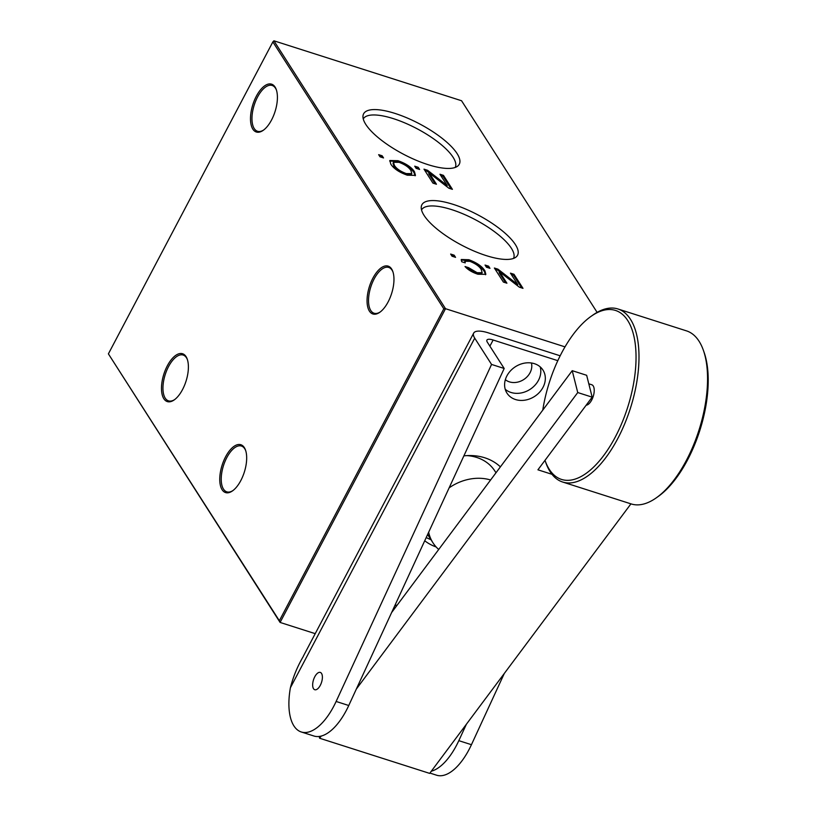 <?xml version="1.0" encoding="UTF-8"?>
<svg xmlns="http://www.w3.org/2000/svg" width="816" height="816" viewBox="0 0 816 816"><rect width="100%" height="100%" fill="white"/><g stroke="black" fill="none" stroke-linecap="round" stroke-linejoin="round"><path stroke-width="1.22" d="M540.182 366.863A21.369 17.687 -32.6 0 1 533.042 387.11A21.369 17.687 -32.6 0 1 510.979 392.455A21.369 17.687 -32.6 0 1 505.216 389.263A21.369 17.687 147.4 0 0 538.478 380.287A21.369 17.687 147.4 0 0 540.182 366.863M515.508 399.534A21.369 17.687 147.4 0 0 539.396 392.414A21.369 17.687 147.4 0 0 542.966 370.076A21.369 17.687 147.4 0 0 534.419 363.681A21.369 17.687 147.4 0 0 510.53 370.79A21.369 17.687 147.4 0 0 506.971 393.128A21.369 17.687 147.4 0 0 515.508 399.534M500.402 466.864A53.438 44.207 147.4 0 0 484.796 457.796A53.438 44.207 147.4 0 0 463.876 455.869M322.136 674.893A9.088 4.213 -72.3 0 0 320.29 672.415A9.088 4.213 -72.3 0 0 314.588 677.137A9.088 4.213 -72.3 0 0 312.916 687.245A9.088 4.213 -72.3 0 0 314.762 689.724A9.088 4.213 -72.3 0 0 320.464 685.012A9.088 4.213 -72.3 0 0 322.136 674.893M544.996 460.336A88.699 41.096 -72.3 0 0 545.027 460.418A88.699 41.096 -72.3 0 0 605.788 452.645A88.699 41.096 -72.3 0 0 633.522 334.621A88.699 41.096 -72.3 0 0 591.039 316.363A88.699 41.096 -72.3 0 0 542.773 410.111M591.039 316.363L592.906 315.047A90.841 42.085 107.7 0 1 617.947 308.978A90.841 42.085 107.7 0 1 636.419 333.744A90.841 42.085 107.7 0 1 619.66 434.877A90.841 42.085 107.7 0 1 562.663 482.032A90.841 42.085 107.7 0 1 545.782 462.57L545.027 460.418M703.392 350.339L704.147 352.492A88.699 41.096 107.7 0 1 705.697 357.683A88.699 41.096 107.7 0 1 658.124 496.546L656.258 497.862A90.841 42.085 -72.3 0 0 704.983 355.654A90.841 42.085 -72.3 0 0 703.392 350.339A90.841 42.085 -72.3 0 0 686.511 330.878L617.947 308.978M562.663 482.032L631.227 503.941A90.841 42.085 -72.3 0 0 656.258 497.862M586.153 405.215A10.69 4.947 -72.3 0 0 592.355 398.708A10.69 4.947 -72.3 0 0 593.926 387.661A10.69 4.947 -72.3 0 0 591.753 384.744L588.805 383.806M301.267 731.972A53.438 24.755 -72.3 0 0 336.121 701.464L491.558 364.436L474.718 338.15L290.404 687.745A53.438 24.755 -72.3 0 0 301.267 731.972L313.895 736.001A53.438 24.755 -72.3 0 0 319.168 736.46L319.617 738.235L429.685 773.395L630.941 503.849M551.983 474.3L537.928 469.812L592.171 397.157L586.653 375.289L572.22 370.678L577.738 392.547L356.337 689.061L504.186 368.475L487.346 342.19A10.69 3.397 -152.2 0 1 486.917 340.088A10.69 3.397 -152.2 0 1 493.129 340.017L557.818 360.672M572.22 370.678L391.629 612.541M592.171 397.157L577.738 392.547M319.168 736.46A53.438 24.755 -72.3 0 0 321.249 736.052L319.617 738.235M321.249 736.052A53.438 24.755 -72.3 0 0 348.758 705.503L356.337 689.061M491.558 364.436L504.186 368.475M290.404 687.745C293.23 676.648 297.534 666.213 303.307 656.431A25.653 8.15 -152.2 0 1 303.542 655.809L473.678 333.112A25.653 8.15 27.8 0 1 488.6 332.938L560.174 355.796M473.678 333.112A25.653 8.15 27.8 0 0 474.718 338.15M431.307 771.212A53.438 24.755 -72.3 0 0 458.816 740.663L466.395 724.22M429.92 773.068L436.591 775.2A53.438 24.755 -72.3 0 0 471.444 744.692L504.298 673.465M397.178 605.105A21.369 17.687 147.4 0 0 394.822 605.615M424.728 540.773A53.438 44.207 147.4 0 0 436.172 546.975M430.94 539.651A53.438 44.207 -32.6 0 1 426.217 537.54M222.105 489.722A25.112 11.638 107.7 0 1 225.604 456.776A25.112 11.638 107.7 0 1 244.321 447.586A25.112 11.638 107.7 0 1 245.524 450.106A25.112 11.638 107.7 0 1 232.499 490.895A25.112 11.638 107.7 0 1 222.105 489.722M245.708 450.667A24.041 11.138 -72.3 0 0 244.749 448.769A24.041 11.138 -72.3 0 0 241.434 446.036A24.041 11.138 -72.3 0 0 225.012 461.438A24.041 11.138 -72.3 0 0 223.482 489.11A24.041 11.138 -72.3 0 0 226.797 491.844A24.041 11.138 -72.3 0 0 232.968 490.549M252.848 129.142A25.112 11.638 107.7 0 1 256.346 96.196A25.112 11.638 107.7 0 1 275.053 87.016A25.112 11.638 107.7 0 1 276.257 89.536A25.112 11.638 107.7 0 1 263.231 130.325A25.112 11.638 107.7 0 1 252.848 129.142M276.44 90.086A24.041 11.138 -72.3 0 0 275.482 88.199A24.041 11.138 -72.3 0 0 272.167 85.466A24.041 11.138 -72.3 0 0 255.755 100.858A24.041 11.138 -72.3 0 0 254.215 128.53A24.041 11.138 -72.3 0 0 257.54 131.274A24.041 11.138 -72.3 0 0 263.701 129.979M369.403 311.11A25.112 11.638 107.7 0 1 372.902 278.164A25.112 11.638 107.7 0 1 391.619 268.984A25.112 11.638 107.7 0 1 392.812 271.504A25.112 11.638 107.7 0 1 379.787 312.293A25.112 11.638 107.7 0 1 369.403 311.11M392.996 272.065A24.041 11.138 -72.3 0 0 392.047 270.167A24.041 11.138 -72.3 0 0 388.722 267.434A24.041 11.138 -72.3 0 0 372.31 282.826A24.041 11.138 -72.3 0 0 370.78 310.508A24.041 11.138 -72.3 0 0 374.095 313.242A24.041 11.138 -72.3 0 0 380.256 311.947M163.832 398.728A25.112 11.638 107.7 0 1 167.331 365.792A25.112 11.638 107.7 0 1 186.048 356.602A25.112 11.638 107.7 0 1 187.241 359.122A25.112 11.638 107.7 0 1 174.216 399.911A25.112 11.638 107.7 0 1 163.832 398.728M187.425 359.683A24.041 11.138 -72.3 0 0 186.476 357.785A24.041 11.138 -72.3 0 0 183.151 355.052A24.041 11.138 -72.3 0 0 166.739 370.444A24.041 11.138 -72.3 0 0 165.209 398.126A24.041 11.138 -72.3 0 0 168.524 400.86A24.041 11.138 -72.3 0 0 174.685 399.565M505.349 379.685A16.034 13.26 147.4 0 0 530.053 372.749A16.034 13.26 147.4 0 0 531.42 362.987M455.216 167.443A51.979 16.504 27.8 0 0 453.094 157.274A51.979 16.504 27.8 0 0 405.134 123.043A51.979 16.504 27.8 0 0 363.263 118.952M457.093 153.592A54.07 17.177 27.8 0 0 403.767 116.566A54.07 17.177 27.8 0 0 362.967 116.137A54.07 17.177 27.8 0 0 365.803 124.43A54.07 17.177 27.8 0 0 412.406 158.6A54.07 17.177 27.8 0 0 457.705 166.097A54.07 17.177 27.8 0 0 457.093 153.592M513.499 258.427A51.979 16.504 27.8 0 0 511.367 248.258A51.979 16.504 27.8 0 0 463.417 214.027A51.979 16.504 27.8 0 0 421.535 209.936M515.375 244.576A54.07 17.177 27.8 0 0 462.05 207.55A54.07 17.177 27.8 0 0 421.24 207.131A54.07 17.177 27.8 0 0 424.075 215.414A54.07 17.177 27.8 0 0 470.679 249.584A54.07 17.177 27.8 0 0 515.987 257.081A54.07 17.177 27.8 0 0 515.375 244.576M490.61 479.981A45.421 37.577 147.4 0 0 449.137 487.846M495.985 472.78L494.873 471.046A45.421 37.577 147.4 0 0 466.925 455.614M469.812 261.324L464.926 261.253L465.242 262.874L461.703 261.742L461.285 259.508L468.833 259.723C476.819 262.681 482.185 266.393 484.918 270.841L485.857 274.329L477.931 274.237C472.352 272.442 468.047 269.872 465.028 266.526L468.568 267.658L477.105 272.687L482.174 272.697L481.236 269.474C479.339 266.291 475.524 263.578 469.812 261.324M510.449 273.156L513.988 274.288L522.995 288.344L519.364 287.181L499.616 271.82L506.909 283.203L503.38 282.071L494.374 268.025L497.964 269.168L517.752 284.549L510.449 273.156M397.984 160.701C406.021 163.547 411.519 167.219 414.467 171.727L415.466 175.389L407.266 175.195C399.248 172.349 393.771 168.677 390.833 164.179L389.834 160.507L397.984 160.701L397.514 161.599C405.552 164.444 411.04 168.116 413.998 172.625L414.467 171.727M439.957 174.247L443.465 175.369L452.411 189.332L448.81 188.18L429.196 172.921L436.438 184.232L432.929 183.11L423.994 169.147L427.553 170.289L447.199 185.558L439.957 174.247M565.019 346.871L445.516 308.703L280.092 622.435L108.395 353.858L279.347 620.741L443.812 308.805L272.86 41.912L108.395 353.858M597.118 312.375L461.56 100.745L273.911 40.8L445.516 308.703L443.812 308.805M414.732 166.189L418.241 167.311L419.618 169.463L416.109 168.341L414.732 166.189M378.644 154.663L382.153 155.785L383.53 157.937L380.021 156.815L378.644 154.663M485.051 265.047L488.59 266.169L489.967 268.331L486.438 267.209L485.051 265.047M450.646 254.051L454.175 255.184L455.563 257.346L452.023 256.214L450.646 254.051M315.221 633.655L280.092 622.435L279.347 620.741M428.655 532.256A45.421 37.577 147.4 0 0 432.949 542.783A45.421 37.577 147.4 0 0 438.712 549.474M440.803 175.562L442.996 176.266L443.465 175.369M442.996 176.266L451.095 188.904M435.122 183.804L428.726 173.818L429.196 172.921M424.83 170.462L427.084 171.187L427.553 170.289M427.084 171.187L445.199 185.15L445.669 184.253M445.199 185.15L446.729 186.456L447.199 185.558M415.568 167.504L417.772 168.208L418.241 167.311M417.772 168.208L418.302 169.045M413.998 172.625L415.14 175.787M389.681 161.007L397.514 161.599M393.496 162.282L393.016 163.18L393.873 166.199C395.872 169.493 399.83 172.258 405.766 174.481L411.325 174.532L411.794 173.635L410.958 170.605C408.938 167.3 404.96 164.536 399.014 162.313L393.496 162.282L394.352 165.301C396.341 168.606 400.309 171.36 406.235 173.584L411.794 173.635M405.766 174.481L406.235 173.584M393.873 166.199L394.352 165.301M379.491 155.978L381.684 156.682L382.153 155.785M381.684 156.682L382.214 157.508M272.86 41.912L273.911 40.8M511.295 274.472L513.519 275.186L513.988 274.288M513.519 275.186L521.679 287.926M505.594 282.785L499.147 272.707L499.616 271.82M495.22 269.341L497.485 270.065L497.964 269.168M497.485 270.065L515.732 284.121L516.202 283.234M515.732 284.121L517.273 285.447L517.752 284.549M485.897 266.363L488.111 267.067L488.59 266.169M488.111 267.067L488.651 267.913M464.926 261.253L464.355 262.589M461.152 260.008L468.364 260.62L468.833 259.723M468.364 260.62C476.35 263.578 481.715 267.281 484.449 271.728L484.918 270.841M484.449 271.728L485.53 274.737M466.415 268.025L468.098 268.556L468.568 267.658M468.098 268.556L476.636 273.574L477.105 272.687M476.636 273.574L481.695 273.595L482.174 272.697M451.483 255.367L453.706 256.081L454.175 255.184M453.706 256.081L454.247 256.928M336.121 701.464L348.758 705.503M471.444 744.692L458.816 740.663M493.129 340.017L489.896 346.157M432.949 542.783L427.625 534.47"/></g></svg>
